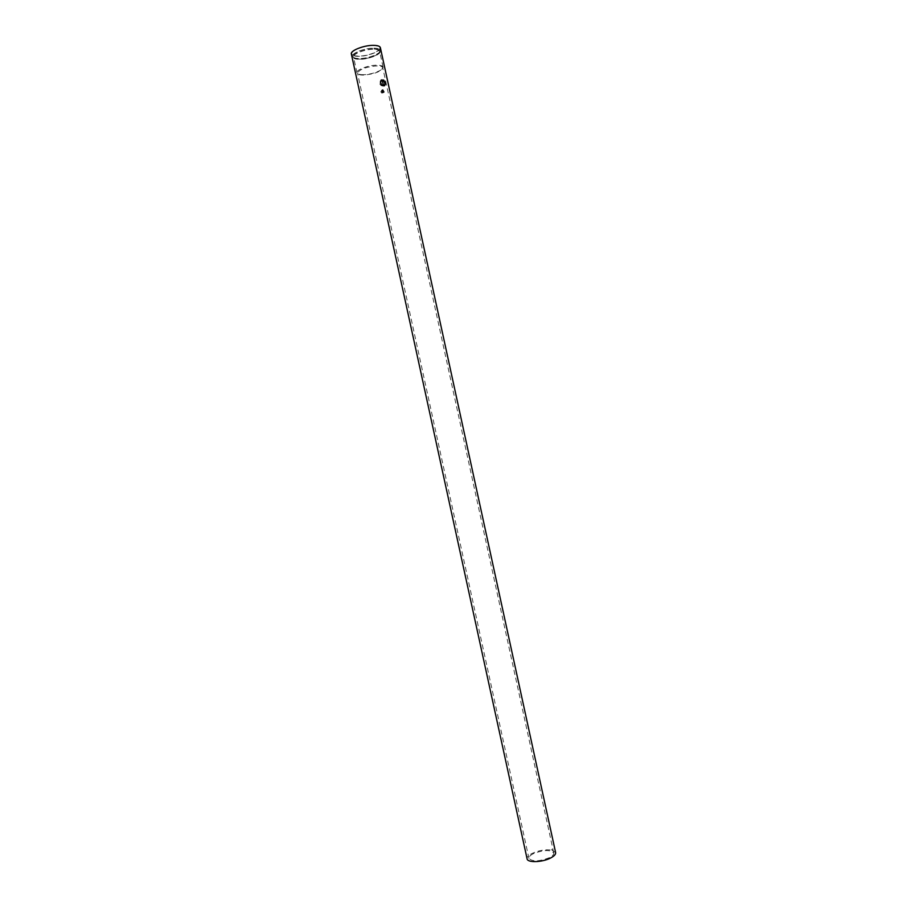 <?xml version="1.0" encoding="UTF-8"?>
<svg xmlns="http://www.w3.org/2000/svg" width="907" height="907" viewBox="0 0 907 907"><rect width="100%" height="100%" fill="white"/><g stroke="black" fill="none" stroke-linecap="round" stroke-linejoin="round"><path stroke-width="0.68" stroke-dasharray="4.54 3.4" d="M382.119 93.126L383.06 92.457L381.688 93.002C380.532 91.879 380.577 91.074 381.824 90.609M383.548 85.598L381.359 85.712C379.511 84.215 379.171 82.684 380.35 81.097L381.042 80.78M363.39 75.1C359.875 75.088 357.914 74.465 357.528 73.252L357.505 73.127C359.625 69.227 366.133 66.823 377.04 65.894C380.362 65.928 382.266 66.506 382.731 67.628L382.765 67.742C380.883 71.664 374.421 74.125 363.39 75.1M533.282 853.702C530.187 855.324 528.736 856.888 528.951 858.396C532.386 861.865 539.246 861.605 549.529 857.625C552.567 856.015 553.973 854.473 553.758 852.988C550.311 849.542 543.486 849.78 533.282 853.702M363.049 74.691C359.41 74.68 357.392 74.034 356.984 72.775L356.961 72.651C356.19 69.737 368.843 65.009 377.142 65.168C380.589 65.213 382.55 65.803 383.026 66.971L383.06 67.095C384.115 70.02 371.439 74.805 363.049 74.691M359.637 59.102C355.998 59.046 353.968 58.354 353.549 57.039C352.392 54.012 365.215 49.046 373.684 49.295C377.267 49.375 379.251 50.055 379.636 51.348C380.713 54.42 368.061 59.295 359.637 59.102M374.001 49.08C377.731 49.159 379.806 49.874 380.214 51.223C381.337 54.431 368.129 59.511 359.342 59.306C355.533 59.25 353.413 58.536 352.97 57.164C351.757 54.001 365.158 48.808 374.001 49.08M373.831 48.264C377.561 48.354 379.636 49.069 380.033 50.418C381.167 53.638 367.947 58.717 359.161 58.513C355.363 58.456 353.231 57.742 352.8 56.359C351.587 53.196 364.977 48.003 373.831 48.264M373.99 48.15C377.811 48.241 379.92 48.967 380.339 50.35C381.484 53.638 367.981 58.83 359.002 58.626C355.113 58.57 352.948 57.833 352.494 56.427C351.258 53.184 364.954 47.878 373.99 48.15M373.435 45.577C377.244 45.667 379.364 46.416 379.784 47.81C380.94 51.109 367.437 56.325 358.458 56.098C354.558 56.041 352.392 55.293 351.939 53.876C350.692 50.622 364.387 45.293 373.435 45.577M380.373 47.674C381.575 51.121 367.505 56.551 358.14 56.325C354.081 56.257 351.814 55.486 351.349 54.001M555.617 852.603L552.159 850.188L551.955 849.224L552.034 850.154C545.753 849.19 539.098 850.278 532.092 853.419C528.52 855.278 526.854 857.081 527.092 858.816M552.159 850.188L551.955 849.224M384.455 85.768L382.176 85.666C379.942 83.444 379.67 81.539 381.348 79.941M551.807 849.303L552.012 850.267M528.951 858.396L357.528 73.252M553.758 852.988L382.765 67.742M382.731 67.628L383.026 66.971M356.984 72.775L353.549 57.039M383.06 67.095L379.636 51.348M380.214 51.223L380.033 50.418M352.97 57.164L352.8 56.359M380.339 50.35L379.784 47.81M352.494 56.427L351.939 53.876M383.128 85.598L382.312 86.052"/><path stroke-width="1.36" d="M382.777 89.94L381.836 90.609L382.629 92.333C381.473 91.199 381.518 90.394 382.777 89.94L383.922 91.992L383.06 92.457M381.042 80.78L382.346 81.142L383.548 85.598M373.752 45.35C377.731 45.452 379.942 46.223 380.373 47.674L555.617 852.603C555.866 854.292 554.245 856.072 550.764 857.92C542.545 862.387 527.443 862.92 527.092 858.816L351.349 54.001C350.045 50.611 364.331 45.044 373.752 45.35M381.303 79.986L383.627 80.065C385.997 83.115 385.974 85.054 383.582 85.848L382.493 85.462C380.271 83.693 379.863 81.868 381.303 79.986M381.348 79.941L383.298 80.247C385.35 82.174 385.736 84.011 384.455 85.768M382.266 85.247C380.101 82.752 380.124 81.097 382.323 80.315L383.208 80.666C385.373 83.172 385.35 84.816 383.128 85.598L382.266 85.247M382.323 80.315L381.507 80.78"/></g></svg>
